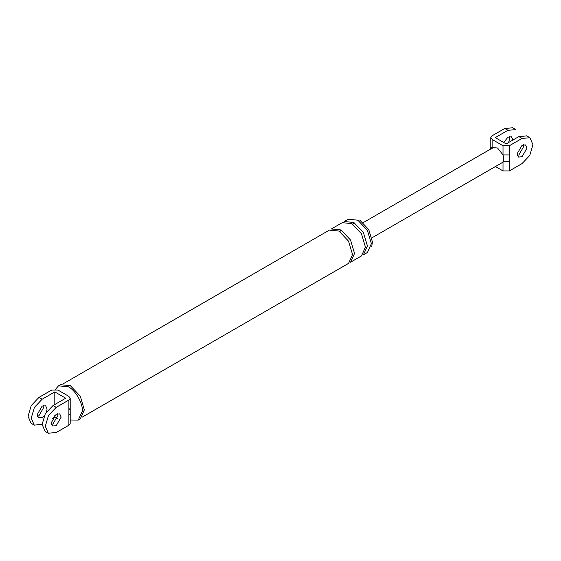 <?xml version="1.0" encoding="UTF-8"?>
<svg xmlns="http://www.w3.org/2000/svg" width="561" height="561" viewBox="0 0 561 561"><rect width="100%" height="100%" fill="white"/><g stroke="black" fill="none" stroke-linecap="round" stroke-linejoin="round"><path stroke-width="0.84" d="M515.868 129.633L507.971 130.285L504.802 128.455L492.116 135.776L490.805 137.466L492.116 139.444L492.116 148.637M490.798 137.613L490.798 146.8L491.562 148.244M493.119 147.627L497.565 148.027L503.014 154.927L503.014 145.734L509.36 145.734L509.36 170.916L503.014 170.916L495.426 166.533M503.014 170.916L503.014 161.722C504.002 160.025 504.002 157.76 503.014 154.927L509.36 154.927M502.011 162.725L503.014 161.722L509.36 161.722M507.971 130.285L495.286 137.613L506.19 143.904L518.876 136.582L526.772 135.93M512.929 140.012L511.478 136.807L507.971 137.15L503.694 142.466M523.588 144.675L523.834 146.309L518.876 154.892L517.333 155.495M509.36 145.734L522.046 138.413L529.942 137.761L532.95 144.703L529.759 155.453L522.046 163.588L509.36 170.916M503.014 145.734L492.116 139.444M504.802 128.455L512.698 127.803M509.514 136.547L509.76 138.181L508.61 142.508M522.046 156.722L518.546 157.073L517.095 153.861L522.046 145.278L525.552 144.934L527.003 148.139L522.046 156.722M348.213 219.232L357.813 220.185L367.413 230.319L371.389 243.705L367.413 252.499L363.451 254.785L367.427 245.991L363.451 232.612L353.844 222.472L344.244 221.525L348.213 219.232M55.469 389.355L58.505 385.842L60.49 384.699L70.37 385.68L80.258 396.108L84.346 409.888L80.258 418.934L78.274 420.077L70.202 420.007M359.79 220.129L368.731 229.561L372.434 242.015L371.754 246.342M70.195 423.534L68.884 425.224L68.884 415.378L70.195 413.688M68.884 415.378L68.884 409.888L70.195 408.198M68.884 425.224L56.198 432.545L48.302 433.197L45.294 426.248L48.491 415.505L56.198 407.363L68.884 400.042L70.195 398.352L68.884 396.382L57.986 390.084L51.64 390.084L38.954 397.412L42.124 399.243L54.81 391.915L54.81 404.502M42.124 424.418L34.228 425.07L31.22 418.127L34.417 407.377L42.124 399.243M31.058 423.239L28.05 416.297L31.241 405.547L38.954 397.412M52.39 418.492L54.81 417.096L57.306 418.534M54.81 415.266L54.81 417.096M44.207 415.827L42.124 417.552L38.618 417.903L37.166 414.691L42.124 406.108L45.63 405.757L47.082 408.969L46.626 411.634M54.81 391.915L65.714 398.212L53.029 405.533L45.315 413.674L42.124 424.418L45.132 431.367M43.667 405.505L43.905 407.139L38.954 415.722L37.412 416.325M56.198 425.68L52.692 426.023L51.24 422.819L56.198 414.235L59.704 413.885L61.156 417.096L56.198 425.68M51.486 424.453L53.029 423.85L57.986 415.266L57.741 413.625M351.866 223.622L361.466 233.755L365.442 247.142L361.466 255.928L350.562 262.225L354.538 253.432L350.562 240.052L340.962 229.912L331.362 228.965L342.259 222.668L351.866 223.622M63.105 383.836L329.377 230.108L338.977 231.055L348.577 241.195L352.56 254.575L348.577 263.368L82.313 417.096M58.505 385.842L68.393 386.824C75.307 390.091 82.993 403.408 82.369 411.031L78.274 420.077M522.046 138.413L518.876 136.582M56.198 407.363L53.029 405.533M68.884 409.888L68.884 400.042M352.82 224.211L353.844 222.472M351.866 254.982L352.147 254.014M339.938 231.651L340.962 229.912M490.735 149.009L490.798 146.807M529.759 137.648L526.583 135.818M515.685 129.521L512.509 127.691M493.182 147.592L363.198 222.64M371.964 237.808L501.948 162.767M70.202 413.548L70.202 398.212M70.202 423.387L70.202 413.541M34.417 425.182L31.241 423.352M45.315 431.479L48.491 433.309"/></g></svg>
